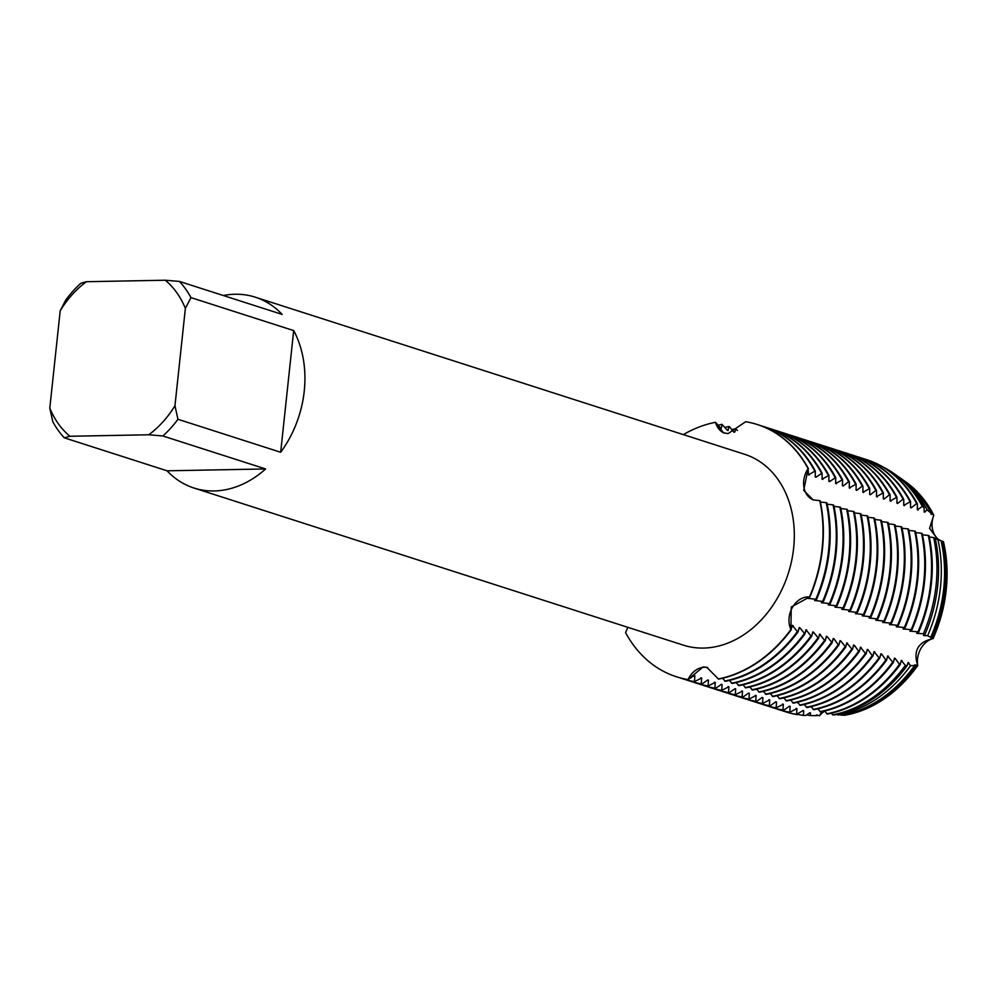 <?xml version="1.0" encoding="UTF-8"?>
<svg xmlns="http://www.w3.org/2000/svg" width="996" height="996" viewBox="0 0 996 996"><rect width="100%" height="100%" fill="white"/><g stroke="black" fill="none" stroke-linecap="round" stroke-linejoin="round"><path stroke-width="1.49" d="M792.418 607.423A20.816 16.197 -72.2 0 0 790.936 629.522L791.235 607.05L809.449 597.002A20.816 16.197 -72.2 0 0 792.418 607.423M809.81 597.114L807.768 598.335L816.608 599.306L814.579 600.513L823.418 601.484L821.389 602.705L830.228 603.676L828.199 604.883L837.026 605.854L834.997 607.074L843.836 608.046L841.807 609.253L850.646 610.224L848.617 611.444L857.444 612.416L855.415 613.623L864.254 614.594L862.225 615.814L871.064 616.785L869.035 617.993L877.862 618.964L875.833 620.184L884.672 621.155L882.643 622.363L890.773 623.11L891.482 623.334L889.453 624.554L897.57 625.301L898.28 625.525L896.251 626.733L904.38 627.48L905.09 627.704L903.061 628.924L911.191 629.671L911.9 629.895L909.871 631.103L917.988 631.85L918.698 632.074L916.669 633.294L923.379 633.805L924.923 634.477L923.479 635.473L927.625 635.722L931.77 637.863A127.613 99.314 107.8 0 0 944.793 589.358A127.613 99.314 107.8 0 0 942.104 541.152L943.436 541.65A127.002 98.841 107.8 0 1 933.078 638.598A20.816 16.197 -72.2 0 0 917.727 665.552L914.876 664.718L914.589 665.639L910.593 665.627L908.066 662.527L907.232 665.552L905.339 665.465L901.268 660.348L900.185 664.593L899.475 664.369L895.167 658.393L894.458 658.157L893.387 662.402L892.677 662.178L887.648 655.978L886.577 660.223L885.867 659.999L881.56 654.023L880.85 653.787L879.767 658.032L879.057 657.808L874.04 651.608L872.969 655.854L872.259 655.629L867.939 649.641L867.23 649.417L866.159 653.662L865.449 653.438L860.432 647.238L859.349 651.484L858.639 651.26L854.331 645.271L853.622 645.047L852.551 649.292L851.841 649.068L846.812 642.868L845.741 647.114L840.724 640.901L840.014 640.677L838.931 644.922L838.221 644.698L833.913 638.722L833.204 638.498L832.133 642.744L827.103 636.531L826.394 636.307L825.323 640.553L824.613 640.328L819.596 634.128L818.513 638.374L813.495 632.161L812.786 631.937L811.715 636.183L811.005 635.958L805.976 629.758L804.905 634.004L799.888 627.791L799.178 627.567L798.095 631.813L797.385 631.589L792.368 625.388L790.936 629.522A20.816 16.197 107.8 0 1 792.418 607.423A20.816 16.197 107.8 0 1 809.449 597.002A132.443 103.074 107.8 0 0 819.758 500.602A132.443 103.074 107.8 0 1 809.449 597.002L809.81 597.114A132.443 103.074 -72.2 0 0 822.459 548.784A132.443 103.074 -72.2 0 0 820.106 500.714L813.11 499.855L803.697 490.381L808.13 468.655A132.443 103.074 107.8 0 0 745.668 421.731L728.113 433.596L723.507 432.837L715.539 422.292A20.816 16.197 -72.2 0 0 724.304 433.111A20.816 16.197 107.8 0 1 715.539 422.292L720.594 428.118L721.303 428.355L721.988 424.371L727.391 430.309L728.101 430.533L728.798 426.549L729.495 426.786L734.015 432.314M824.688 711.107A20.816 16.197 -72.2 0 0 819.559 715.775L816.645 714.916L815.45 715.676L810.209 715.551L810.557 712.962L809.848 712.738L805.826 715.464L803.349 715.414L803.747 710.783L803.037 710.546L796.588 714.406L796.937 708.592L789.778 712.215L790.139 706.413L789.43 706.176L783.678 710.26L782.968 710.024L783.329 704.222L776.17 707.845L776.519 702.043L775.809 701.807L770.07 705.89L769.36 705.654L769.721 699.852L762.55 703.475L762.911 697.673L762.201 697.437L756.462 701.52L755.752 701.284L756.101 695.482L748.942 699.105L749.303 693.291L748.594 693.067L742.842 697.15L742.132 696.914L742.493 691.112L735.334 694.735L735.683 688.921L734.973 688.697L729.234 692.78L728.524 692.544L728.885 686.742L721.714 690.365L722.075 684.551L721.365 684.327L715.626 688.41L714.916 688.174L715.265 682.372L708.106 685.995L708.467 680.181L707.758 679.957L702.006 684.04L701.296 683.804L701.657 678.002L694.498 681.625L694.847 675.811L694.137 675.587L688.037 679.558A20.816 16.197 107.8 0 1 707.733 667.644A20.816 16.197 -72.2 0 0 704.396 667.27A20.816 16.197 -72.2 0 0 688.037 679.558L703.176 666.909L706.861 667.37L718.539 679.098A132.443 103.074 -72.2 0 0 791.297 629.634M804.88 490.791A20.816 16.197 -72.2 0 0 813.545 499.992A20.816 16.197 107.8 0 1 808.13 468.655A20.816 16.197 -72.2 0 0 804.88 490.791M844.546 715.302A127.002 98.841 107.8 0 0 917.727 665.552A127.002 98.841 107.8 0 1 844.546 715.302L842.753 714.991M917.814 665.764C912.884 650.849 918.051 641.785 933.302 638.573C918.051 641.785 912.884 650.849 917.814 665.764M904.567 481.043A127.002 98.841 107.8 0 1 933.8 515.156L929.579 528.353L937.821 539.446L929.579 528.353L933.8 515.156A20.816 16.197 -72.2 0 0 940.05 540.355M223.341 295.526A100.235 77.999 107.8 0 1 235.106 294.243A100.235 77.999 107.8 0 1 255.237 297.169A100.235 77.999 107.8 0 1 282.129 314.4L179.392 281.42A100.235 77.999 107.8 0 1 190.946 297.605L293.683 330.585A100.235 77.999 107.8 0 1 280.673 452.271L177.948 419.279A100.235 77.999 107.8 0 1 162.871 435.974L265.608 468.954A100.235 77.999 107.8 0 1 214.09 490.953A100.235 77.999 107.8 0 1 193.959 488.028A100.235 77.999 107.8 0 1 167.067 470.809L64.329 437.829A100.235 77.999 107.8 0 1 52.776 421.632L49.8 408.099L60.208 310.752A93.064 72.434 107.8 0 1 86.428 281.706L80.85 283.262A100.235 77.999 107.8 0 0 65.786 299.958L60.208 310.752M255.237 297.169L744.622 454.288A100.235 77.999 107.8 0 1 791.596 560.985A100.235 77.999 107.8 0 1 703.475 648.072A100.235 77.999 107.8 0 1 683.343 645.147L193.959 488.028M790.936 629.522A132.443 103.074 107.8 0 1 718.178 678.986A132.443 103.074 107.8 0 0 790.936 629.522M942.104 541.152L941.083 540.89A20.816 16.197 -72.2 0 0 941.245 540.94M819.559 715.775L821.688 711.667L819.559 715.775M627.804 627.318L625.588 632.622A132.443 103.074 107.8 0 0 688.037 679.558A132.443 103.074 107.8 0 1 676.371 676.745A132.443 103.074 107.8 0 1 625.588 632.622M683.343 434.617A132.443 103.074 107.8 0 1 715.539 422.292A132.443 103.074 107.8 0 0 683.343 434.617M64.329 437.829L69.907 436.26A93.064 72.434 107.8 0 1 49.8 408.099M69.907 436.26L148.74 434.779L162.871 435.974M177.948 419.279L174.96 405.745A93.064 72.434 107.8 0 1 148.74 434.779M174.96 405.745L185.368 308.399L190.946 297.605M179.392 281.42L165.261 280.225A93.064 72.434 107.8 0 1 185.368 308.399M165.261 280.225L86.428 281.706M265.608 468.954L167.067 470.809M293.683 330.585L280.673 452.271M941.345 540.977A127.077 98.89 107.8 0 1 944.108 589.283A127.077 98.89 107.8 0 1 930.999 637.888M816.608 599.306A132.443 103.074 -72.2 0 0 829.27 550.962A132.443 103.074 -72.2 0 0 826.917 502.905L826.207 502.681A132.443 103.074 107.8 0 1 828.56 550.738A132.443 103.074 107.8 0 1 815.898 599.082M826.207 502.681L820.38 501.996M823.418 601.484A132.443 103.074 -72.2 0 0 836.08 553.154A132.443 103.074 -72.2 0 0 833.714 505.084L833.017 504.86A132.443 103.074 107.8 0 1 835.37 552.917A132.443 103.074 107.8 0 1 822.708 601.26M833.017 504.86L827.19 504.175M830.228 603.676A132.443 103.074 -72.2 0 0 842.877 555.332A132.443 103.074 -72.2 0 0 840.524 507.275L839.815 507.051A132.443 103.074 107.8 0 1 842.168 555.108A132.443 103.074 107.8 0 1 829.519 603.452M839.815 507.051L833.988 506.366M837.026 605.854A132.443 103.074 -72.2 0 0 849.688 557.523A132.443 103.074 -72.2 0 0 847.335 509.454L846.625 509.23A132.443 103.074 107.8 0 1 848.978 557.287A132.443 103.074 107.8 0 1 836.316 605.63M846.625 509.23L840.798 508.545M843.836 608.046A132.443 103.074 -72.2 0 0 856.498 559.702A132.443 103.074 -72.2 0 0 854.132 511.645L853.435 511.421A132.443 103.074 107.8 0 1 855.788 559.478A132.443 103.074 107.8 0 1 843.126 607.821M853.435 511.421L847.608 510.736M850.646 610.224A132.443 103.074 -72.2 0 0 863.295 561.893A132.443 103.074 -72.2 0 0 860.942 513.824L860.233 513.6A132.443 103.074 107.8 0 1 862.586 561.657A132.443 103.074 107.8 0 1 849.937 610M860.233 513.6L854.406 512.928M857.444 612.416A132.443 103.074 -72.2 0 0 870.106 564.072A132.443 103.074 -72.2 0 0 867.753 516.015L867.043 515.791A132.443 103.074 107.8 0 1 869.396 563.848A132.443 103.074 107.8 0 1 856.734 612.191M867.043 515.791L861.216 515.106M864.254 614.594A132.443 103.074 -72.2 0 0 876.916 566.263A132.443 103.074 -72.2 0 0 874.55 518.194L873.853 517.97A132.443 103.074 107.8 0 1 876.206 566.027A132.443 103.074 107.8 0 1 863.544 614.37M873.853 517.97L868.026 517.298M871.064 616.785A132.443 103.074 -72.2 0 0 883.713 568.442A132.443 103.074 -72.2 0 0 881.36 520.385L880.651 520.161A132.443 103.074 107.8 0 1 883.004 568.218A132.443 103.074 107.8 0 1 870.355 616.561M880.651 520.161L874.824 519.476M877.862 618.964A132.443 103.074 -72.2 0 0 890.524 570.633A132.443 103.074 -72.2 0 0 888.171 522.564L887.461 522.34A132.443 103.074 107.8 0 1 889.814 570.397A132.443 103.074 107.8 0 1 877.152 618.74M887.461 522.34L881.634 521.667M884.672 621.155A132.443 103.074 -72.2 0 0 897.334 572.812A132.443 103.074 -72.2 0 0 894.981 524.755L894.271 524.531A132.443 103.074 107.8 0 1 896.624 572.588A132.443 103.074 107.8 0 1 883.962 620.931M894.271 524.531L888.444 523.846M891.482 623.334A132.443 103.074 -72.2 0 0 904.131 575.003A132.443 103.074 -72.2 0 0 901.778 526.934L901.069 526.71A132.443 103.074 107.8 0 1 903.422 574.767A132.443 103.074 107.8 0 1 890.773 623.11M901.069 526.71L895.242 526.037M898.28 625.525A132.443 103.074 -72.2 0 0 910.942 577.182A132.443 103.074 -72.2 0 0 908.589 529.125L907.879 528.901A132.443 103.074 107.8 0 1 910.232 576.958A132.443 103.074 107.8 0 1 897.57 625.301M907.879 528.901L902.052 528.216M905.09 627.704A132.443 103.074 -72.2 0 0 917.752 579.373A132.443 103.074 -72.2 0 0 915.399 531.304L914.689 531.08A132.443 103.074 107.8 0 1 917.042 579.137A132.443 103.074 107.8 0 1 904.38 627.48M914.689 531.08L908.862 530.407M911.9 629.895A132.443 103.074 -72.2 0 0 924.549 581.552A132.443 103.074 -72.2 0 0 922.196 533.495L921.487 533.271A132.443 103.074 107.8 0 1 923.84 581.328A132.443 103.074 107.8 0 1 911.191 629.671M921.487 533.271L915.66 532.586M918.698 632.074A132.443 103.074 -72.2 0 0 931.36 583.743A132.443 103.074 -72.2 0 0 929.007 535.686L928.297 535.45A132.443 103.074 107.8 0 1 930.65 583.507A132.443 103.074 107.8 0 1 917.988 631.85M928.297 535.45L922.47 534.777M924.923 634.477A130.688 101.704 -72.2 0 0 937.647 586.233A130.688 101.704 -72.2 0 0 935.207 538.276L933.663 537.566A131.372 102.239 107.8 0 1 936.066 585.536A131.372 102.239 107.8 0 1 923.379 633.805M933.663 537.566L929.28 536.956M930.725 637.291A128.086 99.675 -72.2 0 0 943.698 588.873A128.086 99.675 -72.2 0 0 941.046 540.753L937.908 539.459A129.492 100.77 107.8 0 1 940.436 587.453A129.492 100.77 107.8 0 1 927.625 635.722M937.908 539.459L935.369 538.985M745.668 421.731A132.443 103.074 107.8 0 1 757.346 424.533A132.443 103.074 107.8 0 1 808.13 468.655L808.453 474.831L815.288 470.959L815.263 477.022L815.973 477.246L822.098 473.137L822.073 479.201L828.896 475.329L828.871 481.392L829.581 481.616L835.706 477.507L835.681 483.57L842.516 479.699L842.492 485.762L843.201 485.986L848.617 481.653L849.314 481.89L849.289 487.94L856.124 484.068L856.099 490.132L856.809 490.356L862.225 486.023L862.934 486.26L862.91 492.31L869.732 488.438L869.707 494.502L870.417 494.726L875.833 490.393L876.542 490.63L876.517 496.68L883.352 492.808L883.328 498.872L884.037 499.096L889.453 494.763L890.15 495L890.125 501.05L896.96 497.178L896.935 503.241L897.645 503.466L903.061 499.133L903.77 499.37L903.745 505.42L910.568 501.548L910.543 507.611L911.253 507.836L916.669 503.503L917.378 503.739L917.353 509.79L922.333 506.441L924.101 507.748L924.163 511.981L927.214 510.077L930.911 512.903L930.961 514.16L932.181 513.886L933.8 515.156A127.002 98.841 107.8 0 0 905.364 481.603L903.77 480.47A127.613 99.314 107.8 0 1 932.181 513.886M722.523 678.239L725.337 681.289A132.443 103.074 -72.2 0 0 798.095 631.813M729.333 680.417L732.147 683.468A132.443 103.074 -72.2 0 0 804.905 634.004M736.131 682.609L738.957 685.659A132.443 103.074 -72.2 0 0 811.715 636.183M742.941 684.787L745.755 687.838A132.443 103.074 -72.2 0 0 818.513 638.374M749.751 686.979L752.565 690.029A132.443 103.074 -72.2 0 0 825.323 640.553M756.549 689.157L759.375 692.208A132.443 103.074 -72.2 0 0 832.133 642.744M763.359 691.349L766.173 694.399A132.443 103.074 -72.2 0 0 838.931 644.922M770.169 693.527L772.983 696.578A132.443 103.074 -72.2 0 0 845.741 647.114M776.967 695.718L779.793 698.769A132.443 103.074 -72.2 0 0 852.551 649.292M783.777 697.897L786.591 700.947A132.443 103.074 -72.2 0 0 859.349 651.484M790.587 700.088L793.401 703.139A132.443 103.074 -72.2 0 0 866.159 653.662M797.385 702.267L800.211 705.317A132.443 103.074 -72.2 0 0 872.969 655.854M804.195 704.458L807.009 707.509A132.443 103.074 -72.2 0 0 879.767 658.032M811.005 706.637L813.819 709.687A132.443 103.074 -72.2 0 0 886.577 660.223M817.803 708.828L820.629 711.879A132.443 103.074 -72.2 0 0 893.387 662.402M824.613 711.007L827.427 714.057A132.443 103.074 -72.2 0 0 900.185 664.593M831.423 713.198L832.706 714.854L834.623 714.916A130.688 101.704 -72.2 0 0 907.232 665.552M837.362 714.356L841.72 715.178A128.086 99.675 -72.2 0 0 914.589 665.639M734.923 431.915L735.596 428.741L737.426 430.521M931.77 637.863L933.078 638.598A127.002 98.841 107.8 0 0 943.436 541.65M817.255 715.713A127.613 99.314 107.8 0 1 815.749 715.489M915.959 665.602A127.613 99.314 107.8 0 1 842.977 715.228M903.135 480.035A127.613 99.314 107.8 0 1 903.77 480.47M817.355 715.153A127.077 98.89 107.8 0 1 816.483 715.016M915.585 664.942A127.077 98.89 107.8 0 1 869.894 705.442M930.911 512.928A127.077 98.89 107.8 0 1 931.671 514.384M930.911 512.903A128.086 99.675 -72.2 0 0 902.513 479.586L898.803 476.96A129.492 100.77 107.8 0 1 927.214 510.077M810.209 715.551A129.492 100.77 107.8 0 1 806.561 714.916M910.593 665.627A129.492 100.77 107.8 0 1 837.935 715.028M897.209 475.864A129.492 100.77 107.8 0 1 898.803 476.96M810.557 712.962A127.077 98.89 107.8 0 1 809.673 712.837M908.775 662.763A127.077 98.89 107.8 0 1 907.468 664.569M924.114 510.749A127.077 98.89 107.8 0 1 924.873 512.205M924.662 634.614A127.077 98.89 107.8 0 1 924.188 635.697M924.101 507.748A130.688 101.704 -72.2 0 0 895.628 474.719L893.823 473.436A131.372 102.239 107.8 0 1 922.333 506.441M803.349 715.414A131.372 102.239 107.8 0 1 797.696 714.294M905.339 665.465A131.372 102.239 107.8 0 1 832.706 714.854M882.767 466.85A131.372 102.239 107.8 0 1 893.823 473.436M803.747 710.783A127.077 98.89 107.8 0 1 802.876 710.646M901.978 660.572A127.077 98.89 107.8 0 1 900.67 662.377M917.304 508.558A127.077 98.89 107.8 0 1 918.063 510.014M917.864 632.423A127.077 98.89 107.8 0 1 917.378 633.518M785.271 711.704A132.443 103.074 -72.2 0 0 785.62 711.816A132.443 103.074 -72.2 0 0 797.298 714.63M917.378 503.739A132.443 103.074 -72.2 0 0 866.595 459.617A132.443 103.074 -72.2 0 0 866.234 459.492M796.588 714.406A132.443 103.074 107.8 0 1 784.91 711.592A132.443 103.074 107.8 0 1 781.885 710.559M899.475 664.369A132.443 103.074 107.8 0 1 826.717 713.833M862.822 458.459A132.443 103.074 107.8 0 1 865.885 459.38A132.443 103.074 107.8 0 1 916.669 503.503M796.937 708.592A127.077 98.89 107.8 0 1 796.065 708.467M895.167 658.393A127.077 98.89 107.8 0 1 893.86 660.199M910.493 506.379A127.077 98.89 107.8 0 1 911.253 507.836M911.054 630.244A127.077 98.89 107.8 0 1 910.568 631.327M778.461 709.526A132.443 103.074 -72.2 0 0 778.81 709.638A132.443 103.074 -72.2 0 0 790.488 712.439M910.568 501.548A132.443 103.074 -72.2 0 0 859.785 457.425A132.443 103.074 -72.2 0 0 859.436 457.313M789.778 712.215A132.443 103.074 107.8 0 1 778.113 709.413A132.443 103.074 107.8 0 1 775.075 708.368M892.677 662.178A132.443 103.074 107.8 0 1 819.92 711.654M856.012 456.28A132.443 103.074 107.8 0 1 859.075 457.201A132.443 103.074 107.8 0 1 909.871 501.324M790.139 706.413A127.077 98.89 107.8 0 1 789.255 706.276M888.357 656.202A127.077 98.89 107.8 0 1 887.05 658.007M903.696 504.188A127.077 98.89 107.8 0 1 904.455 505.644M904.244 628.053A127.077 98.89 107.8 0 1 903.77 629.148M771.651 707.334A132.443 103.074 -72.2 0 0 772.012 707.446A132.443 103.074 -72.2 0 0 783.678 710.26M903.77 499.37A132.443 103.074 -72.2 0 0 852.987 455.234A132.443 103.074 -72.2 0 0 852.626 455.122M782.968 710.024A132.443 103.074 107.8 0 1 771.302 707.222A132.443 103.074 107.8 0 1 768.277 706.189M885.867 659.999A132.443 103.074 107.8 0 1 813.11 709.463M849.202 454.089A132.443 103.074 107.8 0 1 852.277 455.01A132.443 103.074 107.8 0 1 903.061 499.133M783.329 704.222A127.077 98.89 107.8 0 1 782.458 704.097M881.56 654.023A127.077 98.89 107.8 0 1 880.252 655.829M896.886 502.009A127.077 98.89 107.8 0 1 897.645 503.466M897.446 625.874A127.077 98.89 107.8 0 1 896.96 626.957M764.853 705.156A132.443 103.074 -72.2 0 0 765.202 705.268A132.443 103.074 -72.2 0 0 776.88 708.069M896.96 497.178A132.443 103.074 -72.2 0 0 846.177 453.055A132.443 103.074 -72.2 0 0 845.816 452.943M776.17 707.845A132.443 103.074 107.8 0 1 764.492 705.043A132.443 103.074 107.8 0 1 761.467 703.998M879.057 657.808A132.443 103.074 107.8 0 1 806.299 707.285M842.404 451.91A132.443 103.074 107.8 0 1 845.467 452.831A132.443 103.074 107.8 0 1 896.251 496.954M776.519 702.043A127.077 98.89 107.8 0 1 775.647 701.906M874.749 651.832A127.077 98.89 107.8 0 1 873.442 653.637M890.075 499.818A127.077 98.89 107.8 0 1 890.835 501.274M890.636 623.683A127.077 98.89 107.8 0 1 890.15 624.778M758.043 702.964A132.443 103.074 -72.2 0 0 758.392 703.076A132.443 103.074 -72.2 0 0 770.07 705.89M890.15 495A132.443 103.074 -72.2 0 0 839.367 450.864A132.443 103.074 -72.2 0 0 839.018 450.752M769.36 705.654A132.443 103.074 107.8 0 1 757.695 702.852A132.443 103.074 107.8 0 1 754.657 701.819M872.259 655.629A132.443 103.074 107.8 0 1 799.502 705.093M835.594 449.719A132.443 103.074 107.8 0 1 838.657 450.64A132.443 103.074 107.8 0 1 889.453 494.763M769.721 699.852A127.077 98.89 107.8 0 1 768.837 699.727M867.939 649.641A127.077 98.89 107.8 0 1 866.632 651.459M883.278 497.639A127.077 98.89 107.8 0 1 884.037 499.096M883.826 621.504A127.077 98.89 107.8 0 1 883.352 622.587M751.233 700.786A132.443 103.074 -72.2 0 0 751.594 700.898A132.443 103.074 -72.2 0 0 763.26 703.699M883.352 492.808A132.443 103.074 -72.2 0 0 832.569 448.686A132.443 103.074 -72.2 0 0 832.208 448.574M762.55 703.475A132.443 103.074 107.8 0 1 750.884 700.674A132.443 103.074 107.8 0 1 747.859 699.628M865.449 653.438A132.443 103.074 107.8 0 1 792.692 702.902M828.784 447.54A132.443 103.074 107.8 0 1 831.859 448.461A132.443 103.074 107.8 0 1 882.643 492.584M762.911 697.673A127.077 98.89 107.8 0 1 762.04 697.536M861.142 647.462A127.077 98.89 107.8 0 1 859.834 649.268M876.468 495.448A127.077 98.89 107.8 0 1 877.227 496.904M877.028 619.313A127.077 98.89 107.8 0 1 876.542 620.408M744.435 698.594A132.443 103.074 -72.2 0 0 744.784 698.706A132.443 103.074 -72.2 0 0 756.462 701.52M876.542 490.63A132.443 103.074 -72.2 0 0 825.759 446.494A132.443 103.074 -72.2 0 0 825.398 446.382M755.752 701.284A132.443 103.074 107.8 0 1 744.074 698.482A132.443 103.074 107.8 0 1 741.049 697.449M858.639 651.26A132.443 103.074 107.8 0 1 785.881 700.723M821.986 445.349A132.443 103.074 107.8 0 1 825.049 446.27A132.443 103.074 107.8 0 1 875.833 490.393M756.101 695.482A127.077 98.89 107.8 0 1 755.229 695.357M854.331 645.271A127.077 98.89 107.8 0 1 853.024 647.089M869.657 493.269A127.077 98.89 107.8 0 1 870.417 494.726M870.218 617.134A127.077 98.89 107.8 0 1 869.732 618.217M737.625 696.416A132.443 103.074 -72.2 0 0 737.974 696.528A132.443 103.074 -72.2 0 0 749.652 699.329M869.732 488.438A132.443 103.074 -72.2 0 0 818.949 444.316A132.443 103.074 -72.2 0 0 818.6 444.204M748.942 699.105A132.443 103.074 107.8 0 1 737.277 696.304A132.443 103.074 107.8 0 1 734.239 695.258M851.841 649.068A132.443 103.074 107.8 0 1 779.084 698.532M815.176 443.17A132.443 103.074 107.8 0 1 818.239 444.091A132.443 103.074 107.8 0 1 869.035 488.214M749.303 693.291A127.077 98.89 107.8 0 1 748.419 693.166M847.521 643.092A127.077 98.89 107.8 0 1 846.214 644.898M862.86 491.078A127.077 98.89 107.8 0 1 863.619 492.534M863.408 614.943A127.077 98.89 107.8 0 1 862.934 616.038M730.815 694.224A132.443 103.074 -72.2 0 0 731.176 694.337A132.443 103.074 -72.2 0 0 742.842 697.15M862.934 486.26A132.443 103.074 -72.2 0 0 812.151 442.124A132.443 103.074 -72.2 0 0 811.79 442.012M742.132 696.914A132.443 103.074 107.8 0 1 730.466 694.112A132.443 103.074 107.8 0 1 727.441 693.079M845.031 646.877A132.443 103.074 107.8 0 1 772.274 696.353M808.366 440.979A132.443 103.074 107.8 0 1 811.441 441.9A132.443 103.074 107.8 0 1 862.225 486.023M742.493 691.112A127.077 98.89 107.8 0 1 741.622 690.987M840.724 640.901A127.077 98.89 107.8 0 1 839.416 642.719M856.05 488.899A127.077 98.89 107.8 0 1 856.809 490.356M856.61 612.764A127.077 98.89 107.8 0 1 856.124 613.847M724.017 692.046A132.443 103.074 -72.2 0 0 724.366 692.158A132.443 103.074 -72.2 0 0 736.044 694.959M856.124 484.068A132.443 103.074 -72.2 0 0 805.341 439.946A132.443 103.074 -72.2 0 0 804.98 439.834M735.334 694.735A132.443 103.074 107.8 0 1 723.656 691.934A132.443 103.074 107.8 0 1 720.631 690.888M838.221 644.698A132.443 103.074 107.8 0 1 765.463 694.162M801.568 438.8A132.443 103.074 107.8 0 1 804.631 439.722A132.443 103.074 107.8 0 1 855.415 483.844M735.683 688.921A127.077 98.89 107.8 0 1 734.811 688.796M833.913 638.722A127.077 98.89 107.8 0 1 832.606 640.528M849.239 486.708A127.077 98.89 107.8 0 1 849.999 488.165M849.8 610.573A127.077 98.89 107.8 0 1 849.314 611.669M717.207 689.855A132.443 103.074 -72.2 0 0 717.556 689.967A132.443 103.074 -72.2 0 0 729.234 692.78M849.314 481.89A132.443 103.074 -72.2 0 0 798.531 437.754A132.443 103.074 -72.2 0 0 798.182 437.642M728.524 692.544A132.443 103.074 107.8 0 1 716.859 689.742A132.443 103.074 107.8 0 1 713.821 688.709M831.423 642.507A132.443 103.074 107.8 0 1 758.666 691.983M794.758 436.609A132.443 103.074 107.8 0 1 797.821 437.53A132.443 103.074 107.8 0 1 848.604 481.653M728.885 686.742A127.077 98.89 107.8 0 1 728.001 686.618M827.103 636.531A127.077 98.89 107.8 0 1 825.796 638.349M842.442 484.529A127.077 98.89 107.8 0 1 843.201 485.986M842.99 608.394A127.077 98.89 107.8 0 1 842.516 609.477M710.397 687.676A132.443 103.074 -72.2 0 0 710.758 687.788A132.443 103.074 -72.2 0 0 722.424 690.589M842.516 479.699A132.443 103.074 -72.2 0 0 791.733 435.576A132.443 103.074 -72.2 0 0 791.372 435.464M721.714 690.365A132.443 103.074 107.8 0 1 710.048 687.564A132.443 103.074 107.8 0 1 707.023 686.518M824.613 640.328A132.443 103.074 107.8 0 1 751.856 689.792M787.948 434.43A132.443 103.074 107.8 0 1 791.023 435.352A132.443 103.074 107.8 0 1 841.807 479.474M722.075 684.551A127.077 98.89 107.8 0 1 721.204 684.426M820.306 634.352A127.077 98.89 107.8 0 1 818.998 636.158M835.632 482.338A127.077 98.89 107.8 0 1 836.391 483.795M836.192 606.203A127.077 98.89 107.8 0 1 835.706 607.299M703.599 685.485A132.443 103.074 -72.2 0 0 703.948 685.597A132.443 103.074 -72.2 0 0 715.626 688.41M835.706 477.507A132.443 103.074 -72.2 0 0 784.923 433.385A132.443 103.074 -72.2 0 0 784.562 433.272M714.916 688.174A132.443 103.074 107.8 0 1 703.238 685.373A132.443 103.074 107.8 0 1 700.213 684.339M817.803 638.137A132.443 103.074 107.8 0 1 745.045 687.614M781.15 432.239A132.443 103.074 107.8 0 1 784.213 433.16A132.443 103.074 107.8 0 1 834.997 477.283M715.265 682.372A127.077 98.89 107.8 0 1 714.393 682.248M813.495 632.161A127.077 98.89 107.8 0 1 812.188 633.979M828.821 480.159A127.077 98.89 107.8 0 1 829.581 481.616M829.382 604.024A127.077 98.89 107.8 0 1 828.896 605.107M696.789 683.306A132.443 103.074 -72.2 0 0 697.138 683.418A132.443 103.074 -72.2 0 0 708.816 686.219M828.896 475.329A132.443 103.074 -72.2 0 0 778.113 431.206A132.443 103.074 -72.2 0 0 777.764 431.094M708.106 685.995A132.443 103.074 107.8 0 1 696.428 683.194A132.443 103.074 107.8 0 1 693.403 682.148M731.612 429.6A132.443 103.074 107.8 0 1 735.596 428.741M811.005 635.958A132.443 103.074 107.8 0 1 738.248 685.422M774.34 430.06A132.443 103.074 107.8 0 1 777.403 430.982A132.443 103.074 107.8 0 1 828.186 475.104M708.467 680.181A127.077 98.89 107.8 0 1 707.583 680.056M806.685 629.982A127.077 98.89 107.8 0 1 805.378 631.788M822.024 477.968A127.077 98.89 107.8 0 1 822.783 479.425M822.572 601.833A127.077 98.89 107.8 0 1 822.098 602.929M689.979 681.115A132.443 103.074 -72.2 0 0 690.34 681.227A132.443 103.074 -72.2 0 0 702.006 684.04M822.098 473.137A132.443 103.074 -72.2 0 0 771.315 429.015A132.443 103.074 -72.2 0 0 770.954 428.903M701.296 683.804A132.443 103.074 107.8 0 1 689.63 681.003A132.443 103.074 107.8 0 1 686.605 679.969M724.802 427.421A132.443 103.074 107.8 0 1 728.798 426.549M804.195 633.767A132.443 103.074 107.8 0 1 731.438 683.244M767.53 427.869A132.443 103.074 107.8 0 1 770.605 428.79A132.443 103.074 107.8 0 1 821.389 472.913M701.657 678.002A127.077 98.89 107.8 0 1 700.786 677.878M799.888 627.791A127.077 98.89 107.8 0 1 798.58 629.609M815.214 475.789A127.077 98.89 107.8 0 1 815.973 477.246M815.774 599.654A127.077 98.89 107.8 0 1 815.288 600.737M676.545 676.807A132.443 103.074 -72.2 0 0 676.72 676.857A132.443 103.074 -72.2 0 0 688.398 679.67M808.478 468.767A132.443 103.074 -72.2 0 0 757.695 424.645A132.443 103.074 -72.2 0 0 757.52 424.595M683.181 678.936A132.443 103.074 -72.2 0 0 683.53 679.048A132.443 103.074 -72.2 0 0 695.208 681.849M815.288 470.959A132.443 103.074 -72.2 0 0 764.505 426.836A132.443 103.074 -72.2 0 0 764.144 426.724M694.498 681.625A132.443 103.074 107.8 0 1 682.82 678.824A132.443 103.074 107.8 0 1 679.795 677.778M718.004 425.23A132.443 103.074 107.8 0 1 721.988 424.371M797.385 631.589A132.443 103.074 107.8 0 1 724.627 681.052M760.732 425.69A132.443 103.074 107.8 0 1 763.795 426.612A132.443 103.074 107.8 0 1 814.579 470.735M694.847 675.811A127.077 98.89 107.8 0 1 693.975 675.686M793.077 625.613A127.077 98.89 107.8 0 1 791.77 627.418M808.403 473.598A127.077 98.89 107.8 0 1 809.163 475.055M808.964 597.463A127.077 98.89 107.8 0 1 808.478 598.559M785.62 711.816L784.91 711.592M866.595 459.617L865.885 459.38M778.81 709.638L778.113 709.413M859.785 457.425L859.075 457.201M772.012 707.446L771.302 707.222M852.987 455.234L852.277 455.01M765.202 705.268L764.492 705.043M846.177 453.055L845.467 452.831M758.392 703.076L757.695 702.852M839.367 450.864L838.657 450.64M751.594 700.898L750.884 700.674M832.569 448.686L831.859 448.461M744.784 698.706L744.074 698.482M825.759 446.494L825.049 446.27M737.974 696.528L737.277 696.304M818.949 444.316L818.239 444.091M731.176 694.337L730.466 694.112M812.151 442.124L811.441 441.9M724.366 692.158L723.656 691.934M805.341 439.946L804.631 439.722M717.556 689.967L716.859 689.742M798.531 437.754L797.821 437.53M710.758 687.788L710.048 687.564M791.733 435.576L791.023 435.352M703.948 685.597L703.238 685.373M784.923 433.385L784.213 433.16M697.138 683.418L696.428 683.194M778.113 431.206L777.403 430.982M690.34 681.227L689.63 681.003M771.315 429.015L770.605 428.79M683.53 679.048L682.82 678.824M764.505 426.836L763.795 426.612"/></g></svg>
